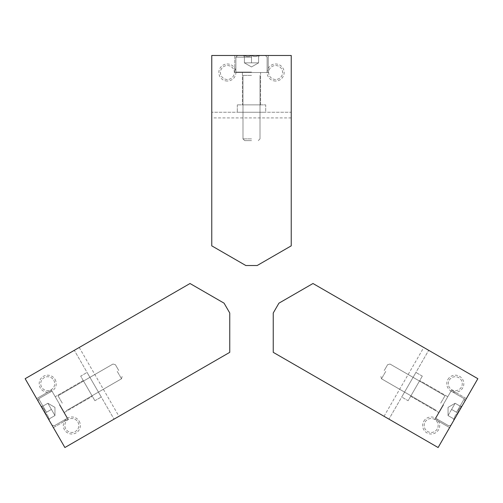 <?xml version="1.0" encoding="UTF-8"?>
<svg xmlns="http://www.w3.org/2000/svg" width="503" height="503" viewBox="0 0 503 503"><rect width="100%" height="100%" fill="white"/><g stroke="black" fill="none" stroke-linecap="round" stroke-linejoin="round"><path stroke-width="0.38" stroke-dasharray="2.52 1.89" d="M257.178 265.515L291.237 245.848L291.237 117.922L211.763 117.922L211.763 245.848L245.822 265.515L257.178 265.515M291.237 117.922L291.237 112.244L211.763 112.244L291.237 112.244L291.237 55.475L211.763 55.475L211.763 117.922M268.244 55.475L234.756 55.475L268.244 55.475L234.756 55.475L268.244 55.475L268.244 72.507L234.756 72.507L268.244 72.507L234.756 72.507L268.244 72.507L268.244 55.475M275.625 81.021A8.513 8.513 0 0 1 268.25 68.251A8.513 8.513 0 0 1 283 68.251A8.513 8.513 0 0 1 275.625 81.021M227.375 81.021A8.513 8.513 0 0 1 220 68.251A8.513 8.513 0 0 1 234.75 68.251A8.513 8.513 0 0 1 227.375 81.021M265.691 112.244L237.309 112.244L265.691 112.244L237.309 112.244L265.691 112.244L265.691 104.863L237.309 104.863L265.691 104.863L237.309 104.863L265.691 104.863L265.691 112.244M227.375 79.487A6.979 6.979 0 0 1 221.326 69.018A6.979 6.979 0 0 1 233.417 69.018A6.979 6.979 0 0 1 227.375 79.487A6.979 6.979 0 0 1 221.326 69.018A6.979 6.979 0 0 1 233.417 69.018A6.979 6.979 0 0 1 227.375 79.487M275.625 79.487A6.979 6.979 0 0 1 269.583 69.018A6.979 6.979 0 0 1 281.674 69.018A6.979 6.979 0 0 1 275.625 79.487A6.979 6.979 0 0 1 269.583 69.018A6.979 6.979 0 0 1 281.674 69.018A6.979 6.979 0 0 1 275.625 79.487M260.585 72.507L242.415 72.507L260.585 72.507L260.585 104.863L242.415 104.863L260.585 104.863L242.415 104.863L260.585 104.863L260.585 72.507L242.415 72.507L260.585 72.507M244.401 55.475C246.753 56.908 249.117 56.908 251.5 55.475C253.852 56.908 256.216 56.908 258.599 55.475C258.599 56.902 258.599 56.902 258.599 55.475C258.599 56.902 258.599 56.902 258.599 55.475L259.693 55.475L258.599 55.475C256.247 56.908 253.883 56.908 251.5 55.475L258.599 55.475L251.5 55.475C249.148 56.908 246.784 56.908 244.401 55.475L251.5 55.475L244.401 55.475C244.401 56.902 244.401 56.902 244.401 55.475C244.401 56.902 244.401 56.902 244.401 55.475L243.307 55.475L244.401 55.475C246.753 56.908 249.117 56.908 251.5 55.475L237.592 55.475L251.5 55.475C253.852 56.908 256.216 56.908 258.599 55.475C258.599 56.902 258.599 56.902 258.599 55.475C258.599 56.902 258.599 56.902 258.599 55.475L259.693 55.475L258.599 55.475C256.247 56.908 253.883 56.908 251.5 55.475L258.599 55.475L251.5 55.475C249.148 56.908 246.784 56.908 244.401 55.475L251.5 55.475L244.401 55.475C244.401 56.902 244.401 56.902 244.401 55.475C244.401 56.902 244.401 56.902 244.401 55.475L243.307 55.475L244.401 55.475L244.401 62.856L258.599 62.856L244.401 62.856L247.954 62.856L244.401 62.856L244.401 55.475L244.401 62.856L255.046 62.856L247.954 62.856L251.5 62.856L251.5 55.475L237.592 55.475L265.408 55.475L251.5 55.475L251.5 62.856L258.599 62.856L258.599 55.475L258.599 62.856L244.401 62.856L247.954 62.856L244.401 62.856L244.401 55.475M251.5 57.179L235.888 57.179L251.5 57.179M251.5 72.08L235.888 72.08L251.5 72.08M251.5 72.507L236.316 72.507L251.5 72.507M251.5 75.4L242.987 75.4L251.5 75.4M251.5 138.885L242.987 138.885L251.5 138.885M251.5 140.626L244.722 140.626L251.5 140.626M247.954 62.856L255.046 62.856L247.954 62.856M258.599 62.856L258.599 55.475L258.599 62.856L251.5 66.949L244.401 62.856L251.5 66.949L258.599 62.856M251.5 62.856L251.5 55.475L251.5 62.856M273.242 313.004L273.242 352.339L384.034 416.302L423.771 347.472L312.979 283.51L278.92 303.177L273.242 313.004M384.034 416.302L388.951 419.144L428.688 350.314L388.951 419.144L438.113 447.525L477.85 378.696L423.771 347.472M449.607 427.613L466.356 398.609L449.607 427.613L466.356 398.609L449.607 427.613L434.862 419.1L451.606 390.095L434.862 419.1L451.606 390.095L434.862 419.1L449.607 427.613M423.796 421.231A8.513 8.513 0 0 1 438.547 421.231A8.513 8.513 0 0 1 431.172 434.007A8.513 8.513 0 0 1 423.796 421.231M447.921 379.444A8.513 8.513 0 0 1 462.672 379.444A8.513 8.513 0 0 1 455.297 392.214A8.513 8.513 0 0 1 447.921 379.444M401.721 397.018L415.918 372.44L401.721 397.018L415.918 372.44L401.721 397.018L408.115 400.709L422.306 376.125L408.115 400.709L422.306 376.125L408.115 400.709L401.721 397.018M449.248 380.211A6.979 6.979 0 0 1 461.339 380.211A6.979 6.979 0 0 1 455.297 390.68A6.979 6.979 0 0 1 449.248 380.211A6.979 6.979 0 0 1 461.339 380.211A6.979 6.979 0 0 1 455.297 390.68A6.979 6.979 0 0 1 449.248 380.211M425.123 421.998A6.979 6.979 0 0 1 437.214 421.998A6.979 6.979 0 0 1 431.172 432.467A6.979 6.979 0 0 1 425.123 421.998A6.979 6.979 0 0 1 437.214 421.998A6.979 6.979 0 0 1 431.172 432.467A6.979 6.979 0 0 1 425.123 421.998M438.691 412.46L447.777 396.729L438.691 412.46L410.668 396.282L419.754 380.551L410.668 396.282L419.754 380.551L410.668 396.282L438.691 412.46L447.777 396.729L438.691 412.46M461.528 406.965C459.113 408.285 457.931 410.335 457.981 413.114C455.567 414.434 454.385 416.478 454.435 419.257C453.197 418.54 453.197 418.54 454.435 419.257C453.197 418.54 453.197 418.54 454.435 419.257L453.882 420.206L454.435 419.257C454.372 416.509 455.555 414.459 457.981 413.114L454.435 419.257L457.981 413.114C457.919 410.36 459.101 408.31 461.528 406.965L457.981 413.114L461.528 406.965C460.295 406.254 460.295 406.254 461.528 406.965C460.295 406.254 460.295 406.254 461.528 406.965L462.081 406.015L461.528 406.965C459.113 408.285 457.931 410.335 457.981 413.114L464.935 401.067L457.981 413.114C455.567 414.434 454.385 416.478 454.435 419.257C453.197 418.54 453.197 418.54 454.435 419.257C453.197 418.54 453.197 418.54 454.435 419.257L453.882 420.206L454.435 419.257C454.372 416.509 455.555 414.459 457.981 413.114L454.435 419.257L457.981 413.114C457.919 410.36 459.101 408.31 461.528 406.965L457.981 413.114L461.528 406.965C460.295 406.254 460.295 406.254 461.528 406.965C460.295 406.254 460.295 406.254 461.528 406.965L462.081 406.015L461.528 406.965L455.14 403.274L449.814 412.491L455.14 403.274L453.366 406.349L455.14 403.274L461.528 406.965L455.14 403.274L449.814 412.491L453.366 406.349L451.587 409.423L457.981 413.114L464.935 401.067L451.028 425.154L457.981 413.114L451.587 409.423L449.814 412.491L448.041 415.566L454.435 419.257L448.041 415.566L449.814 412.491L455.14 403.274L453.366 406.349L455.14 403.274L461.528 406.965M456.504 412.259L464.313 398.741L456.504 412.259M443.602 404.808L435.793 418.326L443.602 404.808M443.231 404.594L435.642 417.748L443.231 404.594M440.722 403.148L444.985 395.773L440.722 403.148M385.744 371.403L381.488 378.778L385.744 371.403M384.235 370.535L387.624 364.669L384.235 370.535M453.366 406.349L449.814 412.491L453.366 406.349M448.041 415.566L454.435 419.257L448.041 415.566L448.041 407.373L455.14 403.274L448.041 407.373L448.041 415.566M451.587 409.423L457.981 413.114L451.587 409.423M224.08 303.177L190.021 283.51L79.229 347.472L118.966 416.302L229.758 352.339L229.758 313.004L224.08 303.177M79.229 347.472L74.312 350.314L114.049 419.144L74.312 350.314L25.15 378.696L64.887 447.525L118.966 416.302M36.644 398.609L53.393 427.613L36.644 398.609L53.393 427.613L36.644 398.609L51.394 390.095L68.138 419.1L51.394 390.095L68.138 419.1L51.394 390.095L36.644 398.609M55.078 379.444A8.513 8.513 0 0 1 47.703 392.214A8.513 8.513 0 0 1 40.328 379.444A8.513 8.513 0 0 1 55.078 379.444M79.204 421.231A8.513 8.513 0 0 1 71.828 434.007A8.513 8.513 0 0 1 64.453 421.231A8.513 8.513 0 0 1 79.204 421.231M87.082 372.44L101.279 397.018L87.082 372.44L101.279 397.018L87.082 372.44L80.694 376.125L94.885 400.709L80.694 376.125L94.885 400.709L80.694 376.125L87.082 372.44M77.877 421.998A6.979 6.979 0 0 1 71.828 432.467A6.979 6.979 0 0 1 65.786 421.998A6.979 6.979 0 0 1 77.877 421.998A6.979 6.979 0 0 1 71.828 432.467A6.979 6.979 0 0 1 65.786 421.998A6.979 6.979 0 0 1 77.877 421.998M53.752 380.211A6.979 6.979 0 0 1 47.703 390.68A6.979 6.979 0 0 1 41.661 380.211A6.979 6.979 0 0 1 53.752 380.211A6.979 6.979 0 0 1 47.703 390.68A6.979 6.979 0 0 1 41.661 380.211A6.979 6.979 0 0 1 53.752 380.211M55.223 396.729L64.309 412.46L55.223 396.729L83.247 380.551L92.332 396.282L83.247 380.551L92.332 396.282L83.247 380.551L55.223 396.729L64.309 412.46L55.223 396.729M48.565 419.257C48.628 416.509 47.445 414.459 45.018 413.114C45.081 410.36 43.899 408.31 41.472 406.965C42.705 406.254 42.705 406.254 41.472 406.965C42.705 406.254 42.705 406.254 41.472 406.965L40.919 406.015L41.472 406.965C43.887 408.285 45.069 410.335 45.018 413.114L41.472 406.965L45.018 413.114C47.433 414.434 48.615 416.478 48.565 419.257L45.018 413.114L48.565 419.257C49.803 418.54 49.803 418.54 48.565 419.257C49.803 418.54 49.803 418.54 48.565 419.257L49.118 420.206L48.565 419.257C48.628 416.509 47.445 414.459 45.018 413.114L38.065 401.067L45.018 413.114C45.081 410.36 43.899 408.31 41.472 406.965C42.705 406.254 42.705 406.254 41.472 406.965C42.705 406.254 42.705 406.254 41.472 406.965L40.919 406.015L41.472 406.965C43.887 408.285 45.069 410.335 45.018 413.114L41.472 406.965L45.018 413.114C47.433 414.434 48.615 416.478 48.565 419.257L45.018 413.114L48.565 419.257C49.803 418.54 49.803 418.54 48.565 419.257C49.803 418.54 49.803 418.54 48.565 419.257L49.118 420.206L48.565 419.257L54.959 415.566L53.186 412.491L47.86 403.274L54.959 415.566L53.186 412.491L54.959 415.566L48.565 419.257L54.959 415.566L49.634 406.349L53.186 412.491L51.413 409.423L45.018 413.114L51.972 425.154L38.065 401.067L45.018 413.114L51.413 409.423L47.86 403.274L41.472 406.965L47.86 403.274L53.186 412.491L54.959 415.566L53.186 412.491L54.959 415.566L48.565 419.257M46.496 412.259L38.687 398.741L46.496 412.259M59.398 404.808L67.207 418.326L59.398 404.808M59.769 404.594L67.358 417.748L59.769 404.594M62.278 403.148L58.015 395.773L62.278 403.148M117.256 371.403L121.512 378.778L117.256 371.403M118.765 370.535L115.376 364.669L118.765 370.535M53.186 412.491L49.634 406.349L53.186 412.491M47.86 403.274L41.472 406.965L47.86 403.274L54.959 407.373L54.959 415.566L54.959 407.373L47.86 403.274M51.413 409.423L45.018 413.114L51.413 409.423M234.756 55.475L234.756 72.507L234.756 55.475M242.415 72.507L242.415 104.863L242.415 72.507M237.309 104.863L237.309 112.244L237.309 104.863M244.401 56.575L243.307 55.475L244.401 56.575M258.599 56.575L259.693 55.475L258.599 56.575M237.592 55.475L235.888 57.179L235.888 72.08L236.316 72.507L235.888 72.08L235.888 57.179L237.592 55.475M265.408 55.475L267.112 57.179L267.112 72.08L266.684 72.507L267.112 72.08L267.112 57.179L265.408 55.475M260.013 75.4L260.013 138.885L258.278 140.626L260.013 138.885L260.013 75.4M242.987 75.4L242.987 138.885L244.722 140.626L242.987 138.885L242.987 75.4M466.356 398.609L451.606 390.095L466.356 398.609M447.777 396.729L419.754 380.551L447.777 396.729M422.306 376.125L415.918 372.44L422.306 376.125M460.578 406.418L462.081 406.015L460.578 406.418M453.48 418.71L453.882 420.206L453.48 418.71M464.935 401.067L464.313 398.741L451.405 391.29L450.826 391.447L451.405 391.29L464.313 398.741L464.935 401.067M451.028 425.154L448.701 425.777L435.793 418.326L435.642 417.748L435.793 418.326L448.701 425.777L451.028 425.154M436.466 410.523L381.488 378.778L380.853 376.401L381.488 378.778L436.466 410.523M444.985 395.773L390.001 364.034L387.624 364.669L390.001 364.034L444.985 395.773M53.393 427.613L68.138 419.1L53.393 427.613M64.309 412.46L92.332 396.282L64.309 412.46M94.885 400.709L101.279 397.018L94.885 400.709M49.52 418.71L49.118 420.206L49.52 418.71M42.422 406.418L40.919 406.015L42.422 406.418M51.972 425.154L54.299 425.777L67.207 418.326L67.358 417.748L67.207 418.326L54.299 425.777L51.972 425.154M38.065 401.067L38.687 398.741L51.595 391.29L52.174 391.447L51.595 391.29L38.687 398.741L38.065 401.067M58.015 395.773L112.999 364.034L115.376 364.669L112.999 364.034L58.015 395.773M66.534 410.523L121.512 378.778L122.147 376.401L121.512 378.778L66.534 410.523"/><path stroke-width="0.75" d="M291.237 245.848L257.178 265.515L245.822 265.515L211.763 245.848L211.763 55.475L291.237 55.475L291.237 245.848M273.242 352.339L273.242 313.004L278.92 303.177L312.979 283.51L477.85 378.696L438.113 447.525L273.242 352.339M190.021 283.51L224.08 303.177L229.758 313.004L229.758 352.339L64.887 447.525L25.15 378.696L190.021 283.51"/></g></svg>
